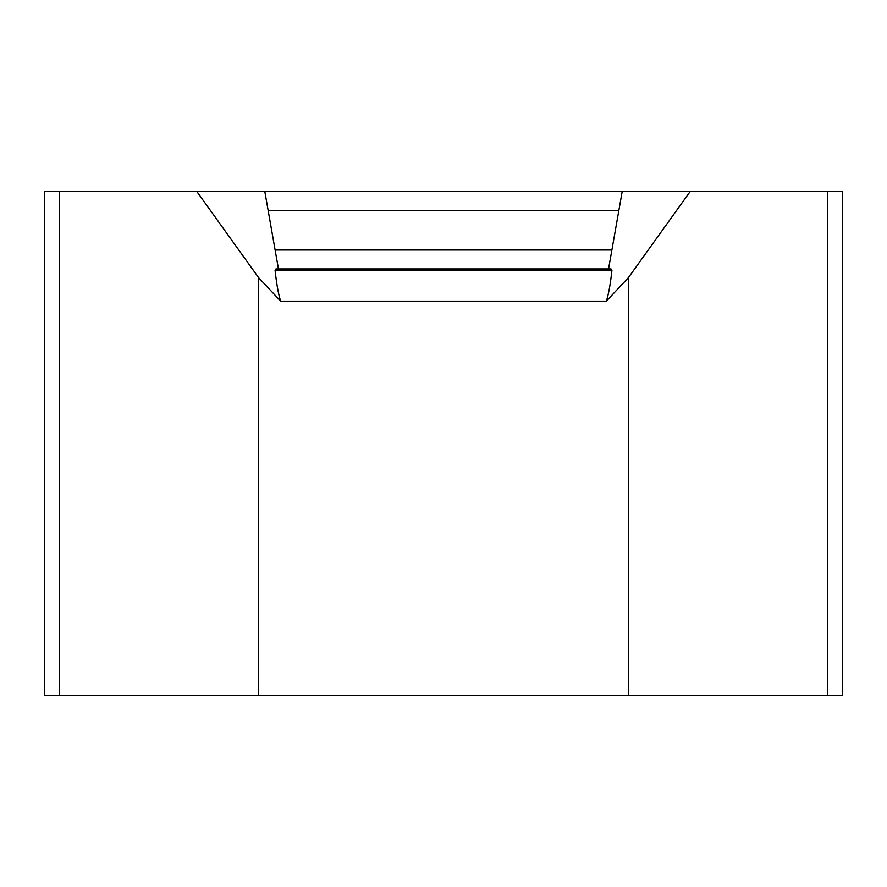 <?xml version="1.0" encoding="UTF-8"?>
<svg xmlns="http://www.w3.org/2000/svg" width="887" height="887" viewBox="0 0 887 887"><rect width="100%" height="100%" fill="white"/><g stroke="black" fill="none" stroke-linecap="round" stroke-linejoin="round"><path stroke-width="1.33" d="M276.045 268.949L611.043 268.949L611.941 270.158C610.433 284.062 608.571 294.395 606.353 301.148L628.351 277.709L628.351 695.63L842.65 695.63L842.65 191.37L622.219 191.37L608.371 269.947M628.351 695.63L258.649 695.63L258.649 277.709L196.703 191.37L622.219 191.37M196.703 191.37L44.35 191.37L44.35 695.63L258.649 695.63M628.351 277.709L690.297 191.37M275.957 268.949L275.059 270.125C276.567 284.04 278.429 294.373 280.647 301.148L606.353 301.148M280.647 301.148L258.649 277.709M278.629 269.947L264.781 191.37M268.151 210.529L275.114 250.001L611.886 250.001L618.849 210.529L268.151 210.529M611.941 270.158L275.059 270.158M827.504 695.63L827.504 191.37M59.496 191.37L59.496 695.63"/></g></svg>
